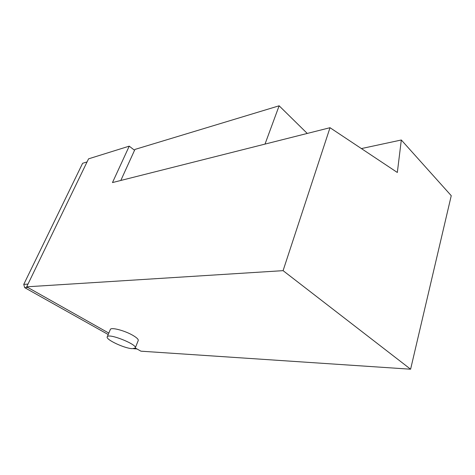 <?xml version="1.0" encoding="UTF-8"?>
<svg xmlns="http://www.w3.org/2000/svg" width="475" height="475" viewBox="0 0 475 475"><rect width="100%" height="100%" fill="white"/><g stroke="black" fill="none" stroke-linecap="round" stroke-linejoin="round"><path stroke-width="0.71" d="M134.55 150.29L129.236 146.152L112.474 182.566L330.012 127.704L397.332 172.473L401.316 139.994L361.392 148.574M330.012 127.704L283.082 270.655L410.602 369.206L451.25 195.688L401.316 139.994M129.236 146.152L88.552 158.84L26.671 286.823L108.817 333.094M135.256 347.985L140.933 351.179L410.602 369.206M283.082 270.655L26.671 286.823M135.304 347.843L138.189 340.64C138.688 339.512 136.942 337.767 132.964 335.415C124.943 330.653 111.15 327.014 110.378 329.389L110.307 329.555M27.989 284.098L23.75 284.388L82.608 163.293L87.056 161.928M23.75 284.388L24.694 287.654L108.211 334.537M133.433 348.697L136.966 348.947M24.694 287.654L27.811 287.464M132.299 348.68L135.215 348.056C138.237 344.832 108.609 332.85 107.267 336.787C105.135 339.334 124.42 348.436 132.299 348.68M265.008 144.097L279.134 105.794L134.942 149.429L120.81 180.464M307.26 133.445L279.134 105.794M110.378 329.389L107.267 336.787"/></g></svg>
